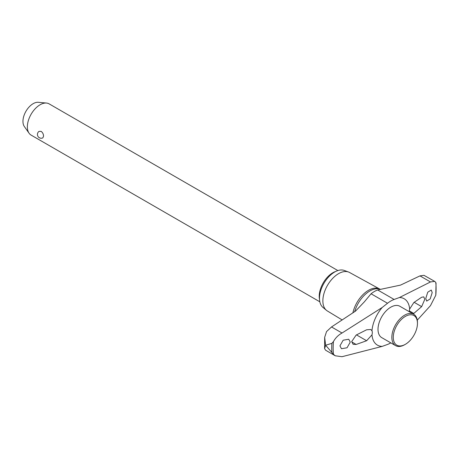 <?xml version="1.0" encoding="UTF-8"?>
<svg xmlns="http://www.w3.org/2000/svg" width="459" height="459" viewBox="0 0 459 459"><rect width="100%" height="100%" fill="white"/><g stroke="black" fill="none" stroke-linecap="round" stroke-linejoin="round"><path stroke-width="0.69" d="M354.664 311.672A23.168 13.374 120 0 1 369.885 290.96A23.168 13.374 120 0 1 380.224 289.233L379.042 288.74A22.95 13.248 120 0 0 352.891 312.866M371.974 334.869A26.765 15.451 120 0 0 382.186 346.39L342.03 356.7L335.271 355.794L333.452 354.308L325.62 345.237L331.891 343.349L333.452 341.548C335.529 337.847 338.386 335.007 342.03 333.022L382.186 307.49A26.765 15.451 120 0 0 371.974 330.807A6.73 3.884 -60 0 1 372.306 332.643A6.73 3.884 -60 0 1 371.974 334.869L366.626 340.744L356.155 344.457L353.12 344.325L351.714 341.559L356.155 335.059L366.626 329.786L370.786 329.487L371.974 330.807M436.05 283.077L435.798 295.217L430.485 305.631L417.271 320.164M409.342 311.741A6.73 3.884 -60 0 1 409.325 311.271A6.73 3.884 -60 0 1 409.657 309.045A26.765 15.451 120 0 0 399.445 297.524L430.485 281.952L434.679 281.373L423.978 275.331L419.979 275.882L400.541 285.102L377.671 289.968A25.647 14.808 120 0 0 374.372 291.522A25.647 14.808 120 0 0 371.067 293.777L364.371 301.833L355.524 311.093L331.518 326.957L326.544 331.587L324.656 337.348L325.62 345.237L324.611 348.702L325.643 350.234L335.271 355.794M379.438 288.9L349.54 272.48A22.21 12.823 120 0 0 348.519 272.015A22.21 12.823 120 0 0 331.846 279.284A22.21 12.823 120 0 0 322.861 300.863A22.21 12.823 120 0 0 326.418 310.295A22.21 12.823 120 0 0 327.33 310.95L342.202 319.963M348.519 272.015L344.239 270.443A21.43 12.376 120 0 0 328.156 277.46A21.43 12.376 120 0 0 319.487 298.275A21.43 12.376 120 0 0 322.918 307.381L326.418 310.295M409.657 309.045L413.863 302.51L421.649 297.248L423.783 296.864L424.77 299.383L421.649 306.641L413.192 313.962M350.257 342.121L347.044 347.773L341.462 348.731L339.947 345.851L343.166 340.205L348.748 339.247L350.257 342.121M425.74 298.539L427.759 292.199L431.259 290.036L432.2 292.59L430.192 298.929L426.686 301.098L425.74 298.539M405.366 344.319L404.649 344.732A18.113 10.459 -60 0 1 395.595 345.627L381.762 337.64A18.113 10.459 -60 0 1 378.009 329.35A18.113 10.459 -60 0 1 385.916 311.122A18.113 10.459 -60 0 1 399.869 306.273L413.702 314.26A18.113 10.459 -60 0 1 417.455 322.551L417.455 323.377A17.103 9.874 120 0 0 405.366 316.394A17.103 9.874 120 0 0 393.271 337.336A17.103 9.874 120 0 0 405.366 344.319A17.103 9.874 120 0 0 417.455 323.377M395.595 345.627A18.113 10.459 -60 0 1 391.843 337.336A18.113 10.459 -60 0 1 399.749 319.114A18.113 10.459 -60 0 1 413.702 314.26M319.527 299.503A19.255 11.114 -60 0 1 319.217 296.342A19.255 11.114 -60 0 1 335.724 271.447M337.864 270.569L49.124 103.866A18.033 10.408 120 0 0 46.502 103.051A18.033 10.408 120 0 0 33.742 110.401A18.033 10.408 120 0 0 27.362 126.839A18.033 10.408 120 0 0 29.078 133.23A18.033 10.408 120 0 0 31.097 135.095L319.837 301.798M43.548 136.185L42.842 137.884A3.787 3.787 0 0 1 39.026 131.377L41.172 131.394C42.693 132.559 43.485 134.154 43.548 136.185M29.078 133.23L24.327 126.506A14.458 8.348 -60 0 1 22.95 121.377A14.458 8.348 -60 0 1 28.068 108.192A14.458 8.348 -60 0 1 38.304 102.3L46.502 103.051M434.679 281.373L435.798 282.457L435.826 283.341M390.839 342.884A25.647 14.808 -60 0 1 387.516 344.451L382.186 346.39M382.186 307.49L387.516 303.273A25.647 14.808 -60 0 1 394.115 299.463L399.445 297.524M331.891 343.349A73.71 42.555 120 0 0 331.737 348.031A73.71 42.555 120 0 0 331.891 352.541M351.732 341.903L356.155 344.457M356.494 334.898L366.626 340.744M409.336 310.858L413.863 313.474M414.161 302.32L421.649 306.641M435.798 295.217A72.792 42.027 120 0 0 435.798 282.457M333.452 341.548A72.792 42.027 120 0 0 333.452 354.308M331.518 326.957L342.03 333.022M371.067 293.777L387.516 303.273M377.671 289.968L394.115 299.463M419.979 275.882L430.485 281.952M324.656 337.348L324.611 348.702"/></g></svg>
